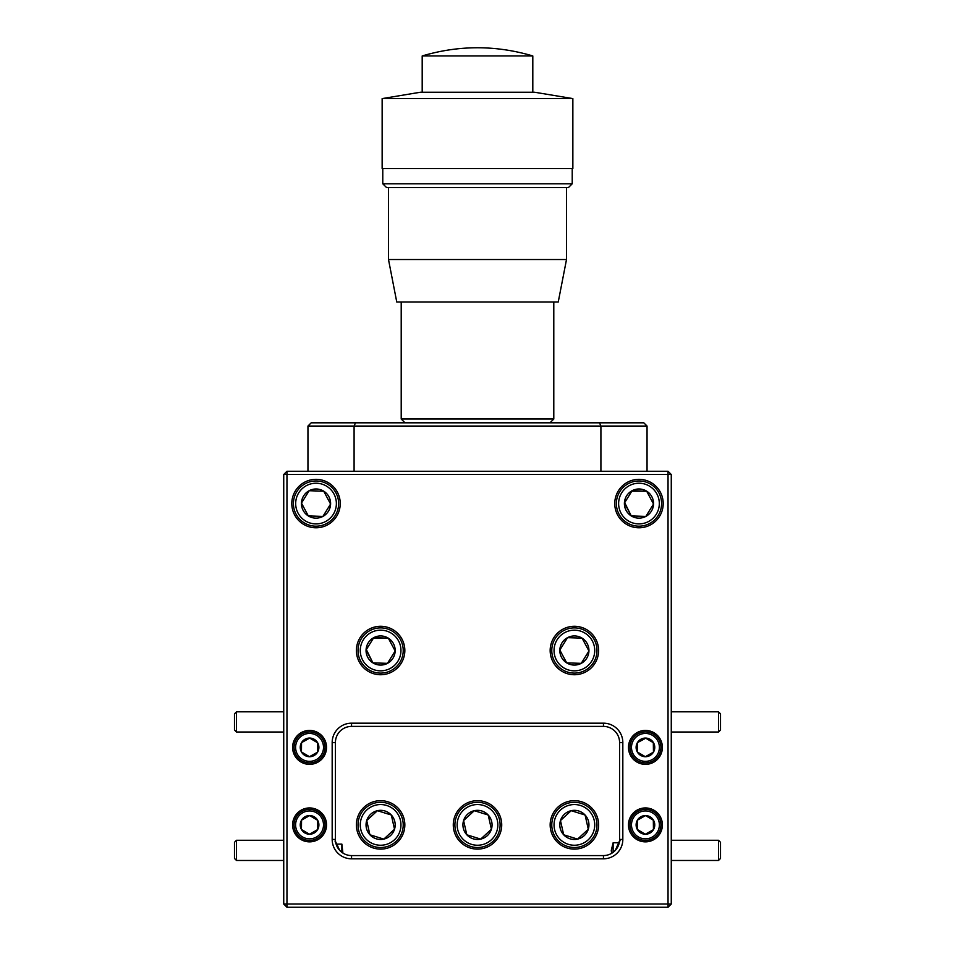 <?xml version="1.0" encoding="UTF-8"?>
<svg xmlns="http://www.w3.org/2000/svg" width="955" height="955" viewBox="0 0 955 955"><rect width="100%" height="100%" fill="white"/><g stroke="black" fill="none" stroke-linecap="round" stroke-linejoin="round"><path stroke-width="1.43" d="M236.506 860.467L234.476 858.45L234.476 842.298L236.506 840.281L236.506 860.467L283.731 860.467M720.524 842.298L720.524 858.45L718.494 860.467L718.494 840.281L720.524 842.298M720.524 713.851L720.524 729.99L718.494 732.008L718.494 711.821L720.524 713.851M236.506 732.008L234.476 729.99L234.476 713.851L236.506 711.821L236.506 732.008L283.731 732.008M302.46 759.404A13.955 13.955 0 0 0 321.572 754.498A13.955 13.955 0 0 0 316.666 735.386A13.955 13.955 0 0 0 297.554 740.292A13.955 13.955 0 0 0 302.46 759.404M317.454 734.049A15.507 15.507 0 0 1 322.909 755.286A15.507 15.507 0 0 1 301.673 760.729A15.507 15.507 0 0 1 296.229 739.504A15.507 15.507 0 0 1 317.454 734.049M304.824 755.417A9.323 9.323 0 0 0 317.693 742.811A9.323 9.323 0 0 0 301.541 742.644A9.323 9.323 0 0 0 304.824 755.417M305.457 754.343L309.468 756.718L317.585 752.134L317.693 742.811L309.671 738.072L301.541 742.644L301.446 751.967L305.457 754.343M301.541 743.169L301.446 751.967L309.468 756.718L317.585 752.134M317.597 751.609L317.693 742.811L309.671 738.072M309.205 738.322L301.541 742.644M638.334 836.902A13.955 13.955 0 0 0 657.446 831.996A13.955 13.955 0 0 0 652.54 812.896A13.955 13.955 0 0 0 633.428 817.79A13.955 13.955 0 0 0 638.334 836.902M653.327 811.559A15.507 15.507 0 0 1 658.771 832.796A15.507 15.507 0 0 1 637.546 838.239A15.507 15.507 0 0 1 632.091 817.003A15.507 15.507 0 0 1 653.327 811.559M640.686 832.927A9.323 9.323 0 0 0 653.554 820.321A9.323 9.323 0 0 0 637.415 820.154A9.323 9.323 0 0 0 640.686 832.927M641.318 831.853L645.329 834.216L653.459 829.644L653.554 820.321L645.532 815.582L637.415 820.154L637.307 829.477L641.318 831.853M645.795 833.966L653.459 829.644L653.327 820.19M645.079 815.833L637.415 820.154L637.307 829.477L645.329 834.216M638.334 759.404A13.955 13.955 0 0 0 657.446 754.498A13.955 13.955 0 0 0 652.54 735.386A13.955 13.955 0 0 0 633.428 740.292A13.955 13.955 0 0 0 638.334 759.404M653.327 734.049A15.507 15.507 0 0 1 658.771 755.286A15.507 15.507 0 0 1 637.546 760.729A15.507 15.507 0 0 1 632.091 739.504A15.507 15.507 0 0 1 653.327 734.049M640.686 755.417A9.323 9.323 0 0 0 653.554 742.811A9.323 9.323 0 0 0 637.415 742.644A9.323 9.323 0 0 0 640.686 755.417M641.318 754.343L645.329 756.718L653.459 752.134L653.554 742.811L645.532 738.072L637.415 742.644L637.307 751.967L641.318 754.343M645.795 756.456L653.459 752.134L653.327 742.68M645.759 738.203L637.415 742.644L637.307 751.967L645.329 756.718M302.46 836.902A13.955 13.955 0 0 0 321.572 831.996A13.955 13.955 0 0 0 316.666 812.896A13.955 13.955 0 0 0 297.554 817.79A13.955 13.955 0 0 0 302.46 836.902M317.454 811.559A15.507 15.507 0 0 1 322.909 832.796A15.507 15.507 0 0 1 301.673 838.239A15.507 15.507 0 0 1 296.229 817.003A15.507 15.507 0 0 1 317.454 811.559M304.824 832.927A9.323 9.323 0 0 0 317.693 820.321A9.323 9.323 0 0 0 301.541 820.154A9.323 9.323 0 0 0 304.824 832.927M305.457 831.853L309.468 834.216L317.585 829.644L317.693 820.321L309.671 815.582L301.541 820.154L301.446 829.477L305.457 831.853M301.541 820.679L301.446 829.477L309.468 834.216L317.585 829.644M317.597 829.119L317.693 820.321M309.205 815.833L301.541 820.154M394.403 839.851A20.341 20.341 0 0 0 395.573 811.105A20.341 20.341 0 0 0 366.827 809.936A20.341 20.341 0 0 0 365.658 838.693A20.341 20.341 0 0 0 394.403 839.851M365.288 808.276A22.61 22.61 0 0 1 397.232 809.577A22.61 22.61 0 0 1 395.943 841.522A22.61 22.61 0 0 1 363.998 840.221A22.61 22.61 0 0 1 365.288 808.276M390.488 835.601A14.564 14.564 0 0 0 377.416 810.688A14.564 14.564 0 0 0 369.907 834.777A14.564 14.564 0 0 0 390.488 835.601M389.163 834.169L394.522 829.238L391.323 815.021L377.416 810.688L366.708 820.56L369.907 834.777L383.815 839.111L389.163 834.169M394.403 828.725L391.323 815.021L377.416 810.688M366.708 820.56L369.907 834.777L383.815 839.111L394.522 829.238M333.307 514.303A20.341 20.341 0 0 0 326.765 486.286A20.341 20.341 0 0 0 298.748 492.828A20.341 20.341 0 0 0 305.278 520.845A20.341 20.341 0 0 0 333.307 514.303M296.826 491.634A22.61 22.61 0 0 1 327.959 484.364A22.61 22.61 0 0 1 335.229 515.497A22.61 22.61 0 0 1 304.084 522.767A22.61 22.61 0 0 1 296.826 491.634M328.401 511.259A14.564 14.564 0 0 0 309.157 490.715A14.564 14.564 0 0 0 308.334 515.939A14.564 14.564 0 0 0 328.401 511.259M326.741 510.221L330.585 504.037L323.721 491.192L309.157 490.715L301.47 503.094L308.334 515.939L322.897 516.416L326.741 510.221M323.196 491.18L309.157 490.715L301.47 503.094L308.334 515.939L322.897 516.416L330.585 504.037L323.721 491.192M656.252 514.303A20.341 20.341 0 0 0 649.722 486.286A20.341 20.341 0 0 0 621.693 492.828A20.341 20.341 0 0 0 628.235 520.845A20.341 20.341 0 0 0 656.252 514.303M619.771 491.634A22.61 22.61 0 0 1 650.916 484.364A22.61 22.61 0 0 1 658.174 515.497A22.61 22.61 0 0 1 627.041 522.767A22.61 22.61 0 0 1 619.771 491.634M651.346 511.259A14.564 14.564 0 0 0 632.103 490.715A14.564 14.564 0 0 0 631.279 515.939A14.564 14.564 0 0 0 651.346 511.259M649.687 510.221L653.53 504.037L646.666 491.192L632.103 490.715L624.415 503.094L631.279 515.939L645.843 516.416L649.687 510.221M624.689 502.64L631.279 515.939L645.843 516.416L653.53 504.037L646.666 491.192L631.828 491.168M588.173 839.851A20.341 20.341 0 0 0 589.342 811.105A20.341 20.341 0 0 0 560.597 809.936A20.341 20.341 0 0 0 559.427 838.693A20.341 20.341 0 0 0 588.173 839.851M559.057 808.276A22.61 22.61 0 0 1 591.002 809.577A22.61 22.61 0 0 1 589.713 841.522A22.61 22.61 0 0 1 557.768 840.221A22.61 22.61 0 0 1 559.057 808.276M584.257 835.601A14.564 14.564 0 0 0 571.186 810.688A14.564 14.564 0 0 0 563.677 834.777A14.564 14.564 0 0 0 584.257 835.601M582.932 834.169L588.292 829.238L585.093 815.021L571.186 810.688L560.478 820.56L563.677 834.777L577.584 839.111L582.932 834.169M560.478 820.56L563.677 834.777L577.584 839.111L588.292 829.238L585.093 815.021L571.186 810.688M491.288 839.851A20.341 20.341 0 0 0 492.458 811.105A20.341 20.341 0 0 0 463.712 809.936A20.341 20.341 0 0 0 462.542 838.693A20.341 20.341 0 0 0 491.288 839.851M462.172 808.276A22.61 22.61 0 0 1 494.117 809.577A22.61 22.61 0 0 1 492.828 841.522A22.61 22.61 0 0 1 460.883 840.221A22.61 22.61 0 0 1 462.172 808.276M487.372 835.601A14.564 14.564 0 0 0 474.301 810.688A14.564 14.564 0 0 0 466.792 834.777A14.564 14.564 0 0 0 487.372 835.601M486.047 834.169L491.407 829.238L488.208 815.021L474.301 810.688L463.593 820.56L466.792 834.777L480.699 839.111L486.047 834.169M491.407 829.238L488.208 815.021L474.301 810.688L463.593 820.56L466.792 834.777L480.699 839.111L491.407 829.238M591.658 661.254A20.341 20.341 0 0 0 585.129 633.225A20.341 20.341 0 0 0 557.111 639.766A20.341 20.341 0 0 0 563.641 667.784A20.341 20.341 0 0 0 591.658 661.254M555.189 638.573A22.61 22.61 0 0 1 586.322 631.303A22.61 22.61 0 0 1 593.58 662.448A22.61 22.61 0 0 1 562.447 669.706A22.61 22.61 0 0 1 555.189 638.573M586.752 658.198A14.564 14.564 0 0 0 567.521 637.665A14.564 14.564 0 0 0 566.697 662.877A14.564 14.564 0 0 0 586.752 658.198M585.093 657.171L588.949 650.976L582.073 638.131L567.521 637.665L559.821 650.033L566.697 662.877L581.249 663.355L585.093 657.171M559.821 650.033L566.697 662.877L581.249 663.355L588.949 650.976L582.073 638.131M581.559 638.119L567.521 637.665M397.889 661.254A20.341 20.341 0 0 0 391.359 633.225A20.341 20.341 0 0 0 363.342 639.766A20.341 20.341 0 0 0 369.872 667.784A20.341 20.341 0 0 0 397.889 661.254M361.42 638.573A22.61 22.61 0 0 1 392.553 631.303A22.61 22.61 0 0 1 399.811 662.448A22.61 22.61 0 0 1 368.678 669.706A22.61 22.61 0 0 1 361.42 638.573M392.983 658.198A14.564 14.564 0 0 0 373.751 637.665A14.564 14.564 0 0 0 372.928 662.877A14.564 14.564 0 0 0 392.983 658.198M391.323 657.171L395.179 650.976L388.303 638.131L373.751 637.665L366.052 650.033L372.928 662.877L387.479 663.355L391.323 657.171M366.338 649.591L372.928 662.877L387.479 663.355L395.179 650.976L388.303 638.131L373.477 638.107M572.857 98.604L382.143 98.604L382.143 168.534L572.857 168.534L572.857 98.604L534.716 92.253L420.284 92.253L382.143 98.604M572.224 183.79L568.404 187.61L386.596 187.61L382.776 183.79L572.224 183.79L572.224 168.534M532.806 55.951L422.194 55.951C459.069 45.028 495.932 45.028 532.806 55.951L532.806 92.253M566.506 259.521L558.233 302.043L396.767 302.043L388.494 259.521L566.506 259.521L566.506 187.61M405.027 422.826L401.207 419.018L553.793 419.018L553.793 302.043M341.866 729.632C344.576 727.853 344.576 727.853 341.866 729.632C345.483 727.376 345.483 727.376 341.866 729.632C345.483 727.376 345.483 727.376 341.866 729.632C337.664 733.619 337.664 733.619 341.866 729.632M341.866 852.349L339.67 850.368C335.169 840.484 333.975 838.406 336.1 844.113L341.866 844.113L341.866 852.349L342.917 853.078L341.866 844.113M613.134 852.349L613.134 842.776L611.272 850.368L611.606 853.364L615.33 850.368C619.783 840.078 621.096 837.547 619.246 842.776L613.134 842.776M613.134 729.632C610.424 727.853 610.424 727.853 613.134 729.632C610.424 727.853 610.424 727.853 613.134 729.632C616.345 732.497 616.345 732.497 613.134 729.632C616.345 732.497 616.345 732.497 613.134 729.632M291.8 503.56A24.221 24.221 0 0 0 316.021 527.781A24.221 24.221 0 0 0 340.243 503.56A24.221 24.221 0 0 0 316.021 479.338A24.221 24.221 0 0 0 291.8 503.56M614.757 503.56A24.221 24.221 0 0 0 638.979 527.781A24.221 24.221 0 0 0 663.2 503.56A24.221 24.221 0 0 0 638.979 479.338A24.221 24.221 0 0 0 614.757 503.56M356.394 650.51A24.221 24.221 0 0 0 380.615 674.731A24.221 24.221 0 0 0 404.836 650.51A24.221 24.221 0 0 0 380.615 626.289A24.221 24.221 0 0 0 356.394 650.51M550.164 650.51A24.221 24.221 0 0 0 574.385 674.731A24.221 24.221 0 0 0 598.606 650.51A24.221 24.221 0 0 0 574.385 626.289A24.221 24.221 0 0 0 550.164 650.51M453.279 824.893A24.221 24.221 0 0 0 477.5 849.114A24.221 24.221 0 0 0 501.721 824.893A24.221 24.221 0 0 0 477.5 800.672A24.221 24.221 0 0 0 453.279 824.893M356.394 824.893A24.221 24.221 0 0 0 380.615 849.114A24.221 24.221 0 0 0 404.836 824.893A24.221 24.221 0 0 0 380.615 800.672A24.221 24.221 0 0 0 356.394 824.893M550.164 824.893A24.221 24.221 0 0 0 574.385 849.114A24.221 24.221 0 0 0 598.606 824.893A24.221 24.221 0 0 0 574.385 800.672A24.221 24.221 0 0 0 550.164 824.893M292.612 747.395A16.951 16.951 0 0 0 309.563 764.346A16.951 16.951 0 0 0 326.526 747.395A16.951 16.951 0 0 0 309.563 730.432A16.951 16.951 0 0 0 292.612 747.395M292.612 824.893A16.951 16.951 0 0 0 309.563 841.856A16.951 16.951 0 0 0 326.526 824.893A16.951 16.951 0 0 0 309.563 807.942A16.951 16.951 0 0 0 292.612 824.893M628.474 747.395A16.951 16.951 0 0 0 645.437 764.346A16.951 16.951 0 0 0 662.388 747.395A16.951 16.951 0 0 0 645.437 730.432A16.951 16.951 0 0 0 628.474 747.395M628.474 824.893A16.951 16.951 0 0 0 645.437 841.856A16.951 16.951 0 0 0 662.388 824.893A16.951 16.951 0 0 0 645.437 807.942A16.951 16.951 0 0 0 628.474 824.893M668.034 907.25L286.966 907.25L286.966 904.015L668.034 904.015L668.034 474.504L286.966 474.504L286.966 904.015L283.731 904.015L283.731 474.504L286.966 471.269L668.034 471.269L671.27 474.504L671.27 904.015L668.034 904.015L668.034 907.25L671.27 904.015M622.827 839.433A19.375 19.375 0 0 1 603.453 858.808L351.547 858.808A19.375 19.375 0 0 1 332.173 839.433L332.173 742.548A19.375 19.375 0 0 1 351.547 723.174L603.453 723.174A19.375 19.375 0 0 1 622.827 742.548L622.827 839.433L619.592 839.433L619.592 742.548A16.151 16.151 0 0 0 603.453 726.397L351.547 726.397A16.151 16.151 0 0 0 335.408 742.548L335.408 839.433A16.151 16.151 0 0 0 351.547 855.573L603.453 855.573A16.151 16.151 0 0 0 619.592 839.433M671.27 474.504L668.034 474.504L668.034 471.269M283.731 474.504L286.966 474.504L286.966 471.269M286.966 907.25L283.731 904.015M354.09 471.269L354.09 426.061L307.952 426.061L307.952 471.269M647.048 471.269L647.048 426.061L600.91 426.061L600.91 471.269M600.91 426.061L354.09 426.061L355.499 422.826L599.501 422.826L600.91 426.061M307.952 426.061L311.187 422.826L355.499 422.826M599.501 422.826L643.813 422.826L647.048 426.061M603.453 723.174L603.453 726.397M351.547 726.397L351.547 723.174M335.408 742.548L332.173 742.548M622.827 742.548L619.592 742.548M335.408 839.433L332.173 839.433M351.547 855.573L351.547 858.808M603.453 858.808L603.453 855.573M236.506 840.281L283.731 840.281M671.27 840.281L718.494 840.281M671.27 860.467L718.494 860.467M671.27 711.821L718.494 711.821M671.27 732.008L718.494 732.008M236.506 711.821L283.731 711.821M549.973 422.826L553.793 419.018M401.207 419.018L401.207 302.043M388.494 259.521L388.494 187.61M422.194 92.253L422.194 55.951M382.776 183.79L382.776 168.534"/></g></svg>
